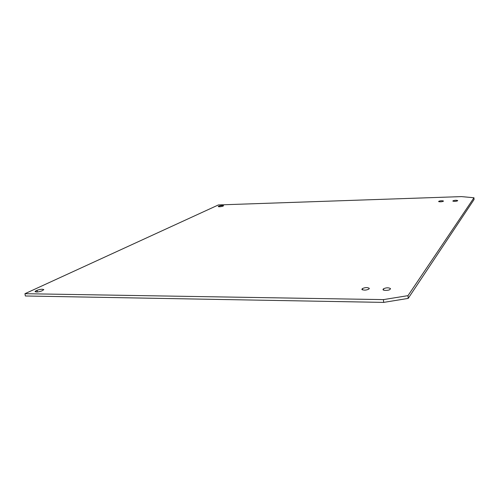 <?xml version="1.0" encoding="UTF-8"?>
<svg xmlns="http://www.w3.org/2000/svg" width="499" height="499" viewBox="0 0 499 499"><rect width="100%" height="100%" fill="white"/><g stroke="black" fill="none" stroke-linecap="round" stroke-linejoin="round"><path stroke-width="0.75" d="M473.969 197.76L474.05 199.525L408.182 298.408L383.662 302.394L25.374 295.988L24.95 293.705L218.4 204.939L461.494 196.606L473.969 197.76L407.995 295.645L383.45 299.612L383.662 302.394M37.394 291.971L37.088 290.287C40.338 289.183 42.583 288.971 43.825 289.638L41.804 290.936C38.542 292.046 36.284 292.271 35.03 291.597L35.878 290.848L36.084 291.99M438.877 201.702L438.846 201.247C440.605 200.66 442.139 200.586 443.468 201.022L443.262 201.309C441.509 201.895 439.968 201.97 438.633 201.534L438.677 201.608M453.061 201.228L453.042 200.791C454.795 200.193 456.354 200.124 457.714 200.573L457.533 200.847C455.78 201.446 454.221 201.515 452.849 201.066L452.886 201.134M362.542 289.888L362.43 288.572C365.199 287.337 367.501 287.268 369.335 288.353L368.805 289.133C366.041 290.374 363.734 290.449 361.881 289.358L362.049 289.638M383.588 290.087L383.488 288.802C386.263 287.543 388.602 287.48 390.517 288.609L390.05 289.37C389.314 290.586 382.895 290.761 383.001 289.57L383.138 289.832M219.08 206.761L218.992 206.093C221.045 205.519 222.585 205.395 223.602 205.731L222.841 206.193C220.783 206.773 219.242 206.898 218.219 206.555L218.506 206.711M408.182 298.408L407.995 295.645M383.45 299.612L24.95 293.705M37.088 290.287L35.878 290.848M362.43 288.572L362.006 289.058M383.488 288.802L383.101 289.295M218.992 206.093L218.462 206.343"/></g></svg>
